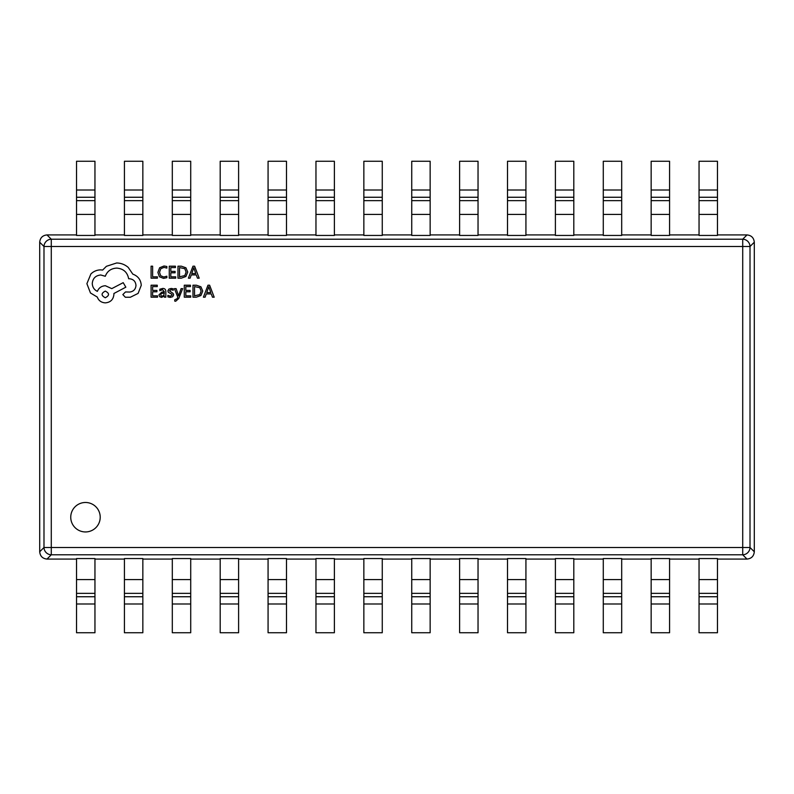 <?xml version="1.0" encoding="UTF-8"?>
<svg xmlns="http://www.w3.org/2000/svg" width="794" height="794" viewBox="0 0 794 794"><rect width="100%" height="100%" fill="white"/><g stroke="black" fill="none" stroke-linecap="round" stroke-linejoin="round"><path stroke-width="1.19" d="M70.745 517.222A14.739 14.739 0 0 0 85.474 531.95A14.739 14.739 0 0 0 100.213 517.222A14.739 14.739 0 0 0 85.474 502.483A14.739 14.739 0 0 0 70.745 517.222M717.468 559.075L747.005 559.075C751.412 558.619 753.843 556.187 754.3 551.78L754.3 242.22C753.843 237.813 751.412 235.381 747.005 234.925L717.468 234.925M76.532 234.925L46.995 234.925C42.588 235.381 40.157 237.813 39.7 242.22L39.7 551.78C40.157 556.187 42.588 558.619 46.995 559.075L76.532 559.075M124.42 234.925L94.952 234.925M172.308 234.925L142.841 234.925M220.196 234.925L190.719 234.925M268.074 234.925L238.607 234.925M315.962 234.925L286.495 234.925M363.851 234.925L334.383 234.925M411.739 234.925L382.261 234.925M459.617 234.925L430.149 234.925M507.505 234.925L478.038 234.925M555.393 234.925L525.926 234.925M603.281 234.925L573.804 234.925M651.159 234.925L621.692 234.925M699.048 234.925L669.58 234.925M717.468 190.004L717.468 235.441L699.048 235.441L699.048 161.251L717.468 161.251L717.468 190.004L699.048 190.004M669.58 190.004L669.58 235.441L651.159 235.441L651.159 161.251L669.58 161.251L669.58 190.004L651.159 190.004M621.692 190.004L621.692 235.441L603.281 235.441L603.281 161.251L621.692 161.251L621.692 190.004L603.281 190.004M573.804 190.004L573.804 235.441L555.393 235.441L555.393 161.251L573.804 161.251L573.804 190.004L555.393 190.004M525.926 190.004L525.926 235.441L507.505 235.441L507.505 161.251L525.926 161.251L525.926 190.004L507.505 190.004M478.038 190.004L478.038 235.441L459.617 235.441L459.617 161.251L478.038 161.251L478.038 190.004L459.617 190.004M430.149 190.004L430.149 235.441L411.739 235.441L411.739 161.251L430.149 161.251L430.149 190.004L411.739 190.004M382.261 190.004L382.261 235.441L363.851 235.441L363.851 161.251L382.261 161.251L382.261 190.004L363.851 190.004M334.383 190.004L334.383 235.441L315.962 235.441L315.962 161.251L334.383 161.251L334.383 190.004L315.962 190.004M286.495 190.004L286.495 235.441L268.074 235.441L268.074 161.251L286.495 161.251L286.495 190.004L268.074 190.004M238.607 190.004L238.607 235.441L220.196 235.441L220.196 161.251L238.607 161.251L238.607 190.004L220.196 190.004M190.719 190.004L190.719 235.441L172.308 235.441L172.308 161.251L190.719 161.251L190.719 190.004L172.308 190.004M142.841 190.004L142.841 235.441L124.42 235.441L124.42 161.251L142.841 161.251L142.841 190.004L124.42 190.004M94.952 190.004L94.952 235.441L76.532 235.441L76.532 161.251L94.952 161.251L94.952 190.004L76.532 190.004M669.58 559.075L699.048 559.075M621.692 559.075L651.159 559.075M573.804 559.075L603.281 559.075M525.926 559.075L555.393 559.075M478.038 559.075L507.505 559.075M430.149 559.075L459.617 559.075M382.261 559.075L411.739 559.075M334.383 559.075L363.851 559.075M286.495 559.075L315.962 559.075M238.607 559.075L268.074 559.075M190.719 559.075L220.196 559.075M142.841 559.075L172.308 559.075M94.952 559.075L124.42 559.075M94.952 603.996L94.952 558.559L76.532 558.559L76.532 632.749L94.952 632.749L94.952 603.996L76.532 603.996M142.841 603.996L142.841 558.559L124.42 558.559L124.42 632.749L142.841 632.749L142.841 603.996L124.42 603.996M190.719 603.996L190.719 558.559L172.308 558.559L172.308 632.749L190.719 632.749L190.719 603.996L172.308 603.996M238.607 603.996L238.607 558.559L220.196 558.559L220.196 632.749L238.607 632.749L238.607 603.996L220.196 603.996M286.495 603.996L286.495 558.559L268.074 558.559L268.074 632.749L286.495 632.749L286.495 603.996L268.074 603.996M334.383 603.996L334.383 558.559L315.962 558.559L315.962 632.749L334.383 632.749L334.383 603.996L315.962 603.996M382.261 603.996L382.261 558.559L363.851 558.559L363.851 632.749L382.261 632.749L382.261 603.996L363.851 603.996M430.149 603.996L430.149 558.559L411.739 558.559L411.739 632.749L430.149 632.749L430.149 603.996L411.739 603.996M478.038 603.996L478.038 558.559L459.617 558.559L459.617 632.749L478.038 632.749L478.038 603.996L459.617 603.996M525.926 603.996L525.926 558.559L507.505 558.559L507.505 632.749L525.926 632.749L525.926 603.996L507.505 603.996M573.804 603.996L573.804 558.559L555.393 558.559L555.393 632.749L573.804 632.749L573.804 603.996L555.393 603.996M621.692 603.996L621.692 558.559L603.281 558.559L603.281 632.749L621.692 632.749L621.692 603.996L603.281 603.996M669.58 603.996L669.58 558.559L651.159 558.559L651.159 632.749L669.58 632.749L669.58 603.996L651.159 603.996M717.468 603.996L717.468 558.559L699.048 558.559L699.048 632.749L717.468 632.749L717.468 603.996L699.048 603.996M754.3 242.22L750.012 246.507A7.364 7.225 -135 0 0 742.718 239.212L747.005 234.925M46.995 234.925L51.282 239.212A7.364 7.225 135 0 0 43.988 246.507L39.7 242.22M747.005 559.075L742.718 554.788A7.364 7.225 -45 0 0 750.012 547.493L754.3 551.78M39.7 551.78L43.988 547.493L51.282 547.493L51.282 554.788A7.364 7.225 -135 0 1 43.988 547.493L43.988 246.507L51.282 246.507L51.282 547.493L742.718 547.493L742.718 246.507L51.282 246.507L51.282 239.212L742.718 239.212L742.718 246.507L750.012 246.507L750.012 547.493L742.718 547.493L742.718 554.788L51.282 554.788L46.995 559.075M157.401 278.178L157.401 276.818L152.627 276.818L152.627 266.198L151.078 266.198L151.078 278.178L157.401 278.178M163.544 278.386L166.859 277.682L166.859 276.203L163.772 277.007L160.686 275.746L159.515 272.322L160.775 268.719L164.04 267.389L166.859 268.104L166.859 266.486L164.021 265.99L159.624 267.757L157.887 272.411L159.425 276.749L163.544 278.386M175.712 278.178L175.712 276.818L170.809 276.818L170.809 272.789L175.097 272.789L175.097 271.409L170.809 271.409L170.809 267.578L175.434 267.578L175.434 266.198L169.261 266.198L169.261 278.178L175.712 278.178M177.975 278.178L181.27 278.178L185.925 276.501L187.731 272.034L185.925 267.786L181.389 266.198L177.975 266.198L177.975 278.178M179.523 267.578L179.523 276.818L184.823 275.568L186.104 272.084L184.794 268.7L179.523 267.578M199.185 278.178L194.619 266.198L192.962 266.198L188.396 278.178L190.103 278.178L191.255 274.903L196.247 274.903L197.478 278.178L199.185 278.178M191.751 273.553L195.771 273.553L193.776 267.727L191.751 273.553M157.53 297.194L157.53 295.834L152.627 295.834L152.627 291.795L156.914 291.795L156.914 290.425L152.627 290.425L152.627 286.594L157.252 286.594L157.252 285.215L151.078 285.215L151.078 297.194L157.53 297.194M162.75 288.44L159.802 289.234L159.802 290.693L162.601 289.661L164.338 291.755L161.797 292.113L158.959 294.902L159.693 296.728L161.678 297.403L164.338 295.874L164.338 297.194L165.837 297.194L165.837 291.686C165.837 289.522 164.805 288.44 162.75 288.44M160.884 293.701L160.924 295.785L162.065 296.172L163.693 295.467L164.338 292.907L160.884 293.701M170.343 296.172L167.871 295.348L167.871 296.896L170.194 297.403L172.695 296.718L173.658 294.872L173.152 293.452L169.43 290.812L171.067 289.661L173.251 290.276L173.251 288.817L171.216 288.44L168.844 289.125L167.881 290.951L168.308 292.301L171.732 294.197L172.119 295.021L170.343 296.172M182.66 288.639L181.101 288.639L178.581 295.775L176.119 288.639L174.442 288.639L177.796 297.174L177.141 298.733L174.749 299.775L174.749 301.105L175.712 301.234L178.769 298.494L182.66 288.639M190.719 297.194L190.719 295.834L185.816 295.834L185.816 291.795L190.103 291.795L190.103 290.425L185.816 290.425L185.816 286.594L190.451 286.594L190.451 285.215L184.277 285.215L184.277 297.194L190.719 297.194M192.982 297.194L196.277 297.194L200.932 295.517L202.738 291.051L200.932 286.803L196.406 285.215L192.982 285.215L192.982 297.194M194.53 286.594L194.53 295.834L199.84 294.584L201.12 291.09L199.8 287.716L194.53 286.594M214.191 297.194L209.626 285.215L207.968 285.215L203.403 297.194L205.12 297.194L206.271 293.919L211.264 293.919L212.484 297.194L214.191 297.194M206.758 292.569L210.787 292.569L208.782 286.743L206.758 292.569M141.263 285.304C140.836 279.796 138.027 276.074 132.826 274.148L128.221 267.409C124.866 264.531 121.006 263.052 116.629 262.983L106.406 266.308L102.654 270.049L100.699 269.881C96.918 269.93 93.652 271.29 90.893 273.97L86.893 283.686L90.466 292.976L97.285 297.065C98.664 300.708 101.364 302.633 105.384 302.861C110.565 302.365 113.413 299.527 113.909 294.346L113.909 293.492L125.839 287.18L123.199 282.664L111.775 288.629L105.384 285.731C101.473 285.989 98.803 287.865 97.374 291.358C94.178 289.81 92.471 287.2 92.263 283.518C92.759 278.337 95.598 275.498 100.778 274.992L105.294 276.272C107.23 271.161 111.041 268.432 116.718 268.094C123.417 268.66 127.397 272.213 128.648 278.744L129.333 278.744C133.382 279.131 135.595 281.344 135.982 285.393C135.685 289.224 133.63 291.448 129.839 292.043L125.492 291.954L122.852 294.594L125.323 297.244L130.355 297.244L138.106 293.403L141.263 285.304M105.294 297.75C109.582 295.517 109.582 293.294 105.294 291.1C101.027 293.323 101.027 295.537 105.294 297.75M717.468 579.57L699.048 579.57M717.468 593.356L699.048 593.356M717.468 596.741L699.048 596.741M669.58 579.57L651.159 579.57M669.58 593.356L651.159 593.356M669.58 596.741L651.159 596.741M621.692 579.57L603.281 579.57M621.692 593.356L603.281 593.356M621.692 596.741L603.281 596.741M573.804 579.57L555.393 579.57M573.804 593.356L555.393 593.356M573.804 596.741L555.393 596.741M525.926 579.57L507.505 579.57M525.926 593.356L507.505 593.356M525.926 596.741L507.505 596.741M478.038 579.57L459.617 579.57M478.038 593.356L459.617 593.356M478.038 596.741L459.617 596.741M430.149 579.57L411.739 579.57M430.149 593.356L411.739 593.356M430.149 596.741L411.739 596.741M382.261 579.57L363.851 579.57M382.261 593.356L363.851 593.356M382.261 596.741L363.851 596.741M334.383 579.57L315.962 579.57M334.383 593.356L315.962 593.356M334.383 596.741L315.962 596.741M286.495 579.57L268.074 579.57M286.495 593.356L268.074 593.356M286.495 596.741L268.074 596.741M238.607 579.57L220.196 579.57M238.607 593.356L220.196 593.356M238.607 596.741L220.196 596.741M190.719 579.57L172.308 579.57M190.719 593.356L172.308 593.356M190.719 596.741L172.308 596.741M142.841 579.57L124.42 579.57M142.841 593.356L124.42 593.356M142.841 596.741L124.42 596.741M94.952 579.57L76.532 579.57M94.952 593.356L76.532 593.356M94.952 596.741L76.532 596.741M717.468 214.43L699.048 214.43M717.468 200.644L699.048 200.644M717.468 197.259L699.048 197.259M669.58 214.43L651.159 214.43M669.58 200.644L651.159 200.644M669.58 197.259L651.159 197.259M621.692 214.43L603.281 214.43M621.692 200.644L603.281 200.644M621.692 197.259L603.281 197.259M573.804 214.43L555.393 214.43M573.804 200.644L555.393 200.644M573.804 197.259L555.393 197.259M525.926 214.43L507.505 214.43M525.926 200.644L507.505 200.644M525.926 197.259L507.505 197.259M478.038 214.43L459.617 214.43M478.038 200.644L459.617 200.644M478.038 197.259L459.617 197.259M430.149 214.43L411.739 214.43M430.149 200.644L411.739 200.644M430.149 197.259L411.739 197.259M382.261 214.43L363.851 214.43M382.261 200.644L363.851 200.644M382.261 197.259L363.851 197.259M334.383 214.43L315.962 214.43M334.383 200.644L315.962 200.644M334.383 197.259L315.962 197.259M286.495 214.43L268.074 214.43M286.495 200.644L268.074 200.644M286.495 197.259L268.074 197.259M238.607 214.43L220.196 214.43M238.607 200.644L220.196 200.644M238.607 197.259L220.196 197.259M190.719 214.43L172.308 214.43M190.719 200.644L172.308 200.644M190.719 197.259L172.308 197.259M142.841 214.43L124.42 214.43M142.841 200.644L124.42 200.644M142.841 197.259L124.42 197.259M94.952 214.43L76.532 214.43M94.952 200.644L76.532 200.644M94.952 197.259L76.532 197.259"/></g></svg>
